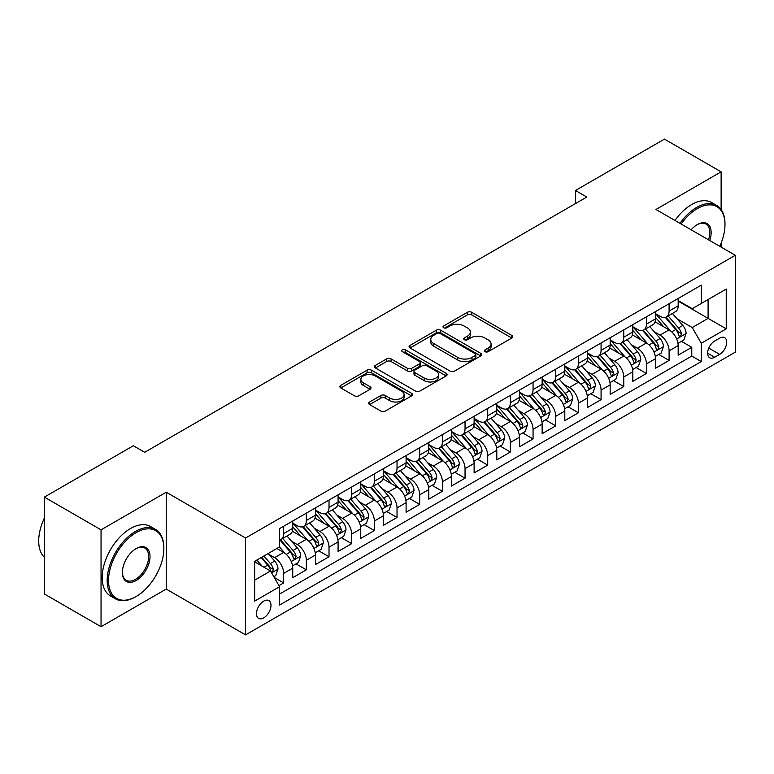 <?xml version="1.0" encoding="UTF-8"?>
<svg xmlns="http://www.w3.org/2000/svg" width="774" height="774" viewBox="0 0 774 774"><rect width="100%" height="100%" fill="white"/><g stroke="black" fill="none" stroke-linecap="round" stroke-linejoin="round"><path stroke-width="1.16" d="M485.066 351.667A2.206 1.267 0 0 0 488.181 351.667L511.827 338.015A3.144 1.819 0 0 0 512.746 336.729A3.144 1.819 0 0 0 511.827 335.442L471.763 312.319A3.144 1.819 0 0 0 467.312 312.319L443.666 325.97A2.206 1.267 0 0 0 443.028 326.87A2.206 1.267 0 0 0 443.666 327.76A2.206 1.267 0 0 0 446.792 327.76L449.849 325.999A10.072 5.815 0 0 1 464.09 325.999L467.428 327.924A10.072 5.815 0 0 1 470.379 332.036A10.072 5.815 0 0 1 467.428 336.148L464.371 337.919A2.206 1.267 0 0 0 463.723 338.818A2.206 1.267 0 0 0 464.371 339.718A2.206 1.267 0 0 0 467.486 339.718L470.544 337.948A10.072 5.815 0 0 1 484.785 337.948L488.123 339.873A10.072 5.815 0 0 1 491.074 343.985A10.072 5.815 0 0 1 488.123 348.097L485.066 349.867A2.206 1.267 0 0 0 484.418 350.767A2.206 1.267 0 0 0 485.066 351.667L485.066 349.867M263.721 617.865A10.255 5.921 120 0 0 270.426 608.828A10.255 5.921 120 0 0 268.849 600.605A10.255 5.921 120 0 0 263.721 601.117A10.255 5.921 120 0 0 257.016 610.154A10.255 5.921 120 0 0 258.593 618.378A10.255 5.921 120 0 0 263.721 617.865M369.624 401.996A3.144 1.819 0 0 0 368.695 403.283A3.144 1.819 0 0 0 369.624 404.57L380.856 411.052A3.144 1.819 0 0 0 385.307 411.052L411.565 395.891A3.144 1.819 0 0 0 412.494 394.605A3.144 1.819 0 0 0 411.565 393.327L371.51 370.195A3.144 1.819 0 0 0 367.06 370.195L340.802 385.355A3.144 1.819 0 0 0 339.883 386.642A3.144 1.819 0 0 0 340.802 387.929L354.376 395.766A3.144 1.819 0 0 0 358.826 395.766L370.069 389.274A3.144 1.819 0 0 0 370.988 387.987A3.144 1.819 0 0 0 370.069 386.71L363.335 382.82A8.417 4.857 0 0 1 360.868 379.386A8.417 4.857 0 0 1 366.063 374.897A8.417 4.857 0 0 1 375.235 375.941L401.609 391.17A8.417 4.857 0 0 1 404.076 394.605A8.417 4.857 0 0 1 398.881 399.103A8.417 4.857 0 0 1 389.709 398.049L385.307 395.504A3.144 1.819 0 0 0 380.856 395.504L369.624 401.996L369.624 404.57M166.226 492.206L101.046 529.842L44.37 497.111L44.37 593.977L101.046 626.708L166.226 589.072L245.581 634.883L245.581 538.017L166.226 492.206L166.226 589.072M721.126 209.551L721.126 171.838L655.946 209.473L735.3 255.285L245.581 538.017M721.126 171.838L664.45 139.117L575.459 190.491L575.459 203.581M44.37 497.111L133.36 445.737L144.69 452.287L586.798 197.041L575.459 190.491M450.071 371.094A3.144 1.819 0 0 0 454.522 371.094L480.78 355.934A3.144 1.819 0 0 0 481.699 354.647A3.144 1.819 0 0 0 480.78 353.37L440.725 330.237A3.144 1.819 0 0 0 436.275 330.237L410.007 345.398A3.144 1.819 0 0 0 409.088 346.684A3.144 1.819 0 0 0 410.007 347.971L450.071 371.094M403.215 352.141A2.206 1.267 0 0 1 405.45 352.451L405.45 349.829L446.172 373.349A3.144 1.819 0 0 1 447.101 374.626A3.144 1.819 0 0 1 446.172 375.912L419.914 391.073A3.144 1.819 0 0 1 415.464 391.073L375.409 367.95L375.409 365.376A3.144 1.819 0 0 0 374.481 366.663A3.144 1.819 0 0 0 375.409 367.95M375.409 365.376L386.642 358.894A3.144 1.819 0 0 1 391.093 358.894L407.337 368.269A3.144 1.819 0 0 0 411.787 368.269L419.247 363.964A3.144 1.819 0 0 0 420.166 362.677A3.144 1.819 0 0 0 419.247 361.4L402.335 351.628A2.206 1.267 0 0 1 401.687 350.728A2.206 1.267 0 0 1 403.051 349.558A2.206 1.267 0 0 1 405.45 349.829M278.969 585.637L283.671 582.919L274.267 577.491M268.907 554.368L274.606 557.657A12.829 7.401 60 0 1 283.671 573.36L292.736 568.126L292.736 577.685L306.34 569.828L296.026 563.878M291.585 541.278L297.274 544.567A12.829 7.401 60 0 1 306.34 560.27L315.415 555.035L315.415 564.594L329.018 556.738L318.704 550.788M314.254 528.187L319.943 531.477A12.829 7.401 60 0 1 329.018 547.189L338.083 541.945L338.083 551.504L351.686 543.648L341.373 537.698M336.922 515.097L342.621 518.386A12.829 7.401 60 0 1 351.686 534.099L360.761 528.855L360.761 538.414L374.364 530.558L364.041 524.608M359.6 502.007L365.289 505.296A12.829 7.401 60 0 1 374.364 521.008L383.43 515.765L383.43 525.323L397.033 517.467L386.719 511.517M382.269 488.926L387.968 492.206A12.829 7.401 60 0 1 397.033 507.918L406.098 502.684L406.098 512.233L419.702 504.377L409.388 498.427M404.947 475.836L410.636 479.116A12.829 7.401 60 0 1 419.702 494.828L428.777 489.594L428.777 499.143L442.38 491.297L432.056 485.337M427.616 462.746L433.305 466.025A12.829 7.401 60 0 1 442.38 481.738L451.445 476.503L451.445 486.053L465.048 478.206L454.735 472.246M450.284 449.655L455.983 452.935A12.829 7.401 60 0 1 465.048 468.647L474.114 463.413L474.114 472.962L487.717 465.116L477.403 459.156M472.962 436.565L478.651 439.845A12.829 7.401 60 0 1 487.717 455.557L496.792 450.323L496.792 459.872L510.395 452.026L500.081 446.066M495.631 423.475L501.32 426.764A12.829 7.401 60 0 1 510.395 442.467L519.46 437.233L519.46 446.792L533.063 438.935L522.75 432.976M518.299 410.384L523.998 413.674A12.829 7.401 60 0 1 533.063 429.377L542.129 424.142L542.129 433.701L555.742 425.845L545.418 419.885M540.978 397.294L546.667 400.584A12.829 7.401 60 0 1 555.742 416.286L564.807 411.052L564.807 420.611L578.41 412.755L568.097 406.795M563.646 384.204L569.345 387.493A12.829 7.401 60 0 1 578.41 403.196L587.476 397.962L587.476 407.521L601.079 399.665L590.765 393.705M586.324 371.114L592.013 374.403A12.829 7.401 60 0 1 601.079 390.106L610.154 384.872L610.154 394.43L623.757 386.574L613.434 380.614M608.993 358.023L614.682 361.313A12.829 7.401 60 0 1 623.757 377.015L632.822 371.781L632.822 381.34L646.425 373.484L636.112 367.534M631.661 344.933L637.36 348.223A12.829 7.401 60 0 1 646.425 363.925L655.491 358.691L655.491 368.25L669.094 360.394L669.094 350.845A12.829 7.401 -120 0 0 660.029 335.132L654.34 331.843M658.78 354.444L669.094 360.394M292.736 568.126A12.829 7.401 -120 0 0 283.671 552.423L276.869 548.495M315.415 555.035A12.829 7.401 -120 0 0 306.34 539.333L292.32 531.235M338.083 541.945A12.829 7.401 -120 0 0 329.018 526.243L314.999 518.145M360.761 528.855A12.829 7.401 -120 0 0 351.686 513.152L337.667 505.054M383.43 515.765A12.829 7.401 -120 0 0 374.364 500.062L360.336 491.964M406.098 502.684A12.829 7.401 -120 0 0 397.033 486.972L383.014 478.874M428.777 489.594A12.829 7.401 -120 0 0 419.702 473.882L405.682 465.784M451.445 476.503A12.829 7.401 -120 0 0 442.38 460.791L428.351 452.693M474.114 463.413A12.829 7.401 -120 0 0 465.048 447.701L451.029 439.613M496.792 450.323A12.829 7.401 -120 0 0 487.717 434.611L473.698 426.522M519.46 437.233A12.829 7.401 -120 0 0 510.395 421.52L496.376 413.432M542.129 424.142A12.829 7.401 -120 0 0 533.063 408.43L519.044 400.342M564.807 411.052A12.829 7.401 -120 0 0 555.742 395.35L541.713 387.252M587.476 397.962A12.829 7.401 -120 0 0 578.41 382.259L564.391 374.161M610.154 384.872A12.829 7.401 -120 0 0 601.079 369.169L587.06 361.071M632.822 371.781A12.829 7.401 -120 0 0 623.757 356.079L609.728 347.981M655.491 358.691A12.829 7.401 -120 0 0 646.425 342.988L632.406 334.89M719.656 338.141L714.673 341.024A9.936 5.737 120 0 0 708.171 349.78A9.936 5.737 120 0 0 709.7 357.743A9.936 5.737 120 0 0 714.673 357.259L719.656 354.376A9.936 5.737 120 0 0 726.147 345.62A9.936 5.737 120 0 0 724.628 337.648A9.936 5.737 120 0 0 719.656 338.141M245.581 634.883L735.3 352.151L735.3 255.285M254.656 580.171L270.523 571.009L279.588 586.711L279.588 605.045L701.292 361.574L701.292 343.25L692.227 327.537L677.008 318.753M279.588 586.711L254.656 601.117L254.656 561.324L279.588 546.918L279.588 528.594L701.292 285.132L701.292 303.456L726.235 289.06L726.235 328.853L701.292 343.25M292.736 523.098L297.274 525.72A12.829 7.401 60 0 0 303.689 526.349L312.754 521.115A12.829 7.401 -120 0 0 315.415 515.242L315.415 507.918M315.415 510.008L319.943 512.63A12.829 7.401 60 0 0 326.357 513.259L335.432 508.025A12.829 7.401 -120 0 0 338.083 502.152L338.083 494.828M338.083 496.918L342.621 499.54A12.829 7.401 60 0 0 349.035 500.168L358.101 494.934A12.829 7.401 -120 0 0 360.761 489.062L360.761 481.738M360.761 483.827L365.289 486.449A12.829 7.401 60 0 0 371.704 487.088L380.769 481.844A12.829 7.401 -120 0 0 383.43 475.981L383.43 468.647M383.43 470.737L387.968 473.359A12.829 7.401 60 0 0 394.372 473.998L403.447 468.754A12.829 7.401 -120 0 0 406.098 462.891L406.098 455.557M406.098 457.647L410.636 460.269A12.829 7.401 60 0 0 417.051 460.907L426.116 455.673A12.829 7.401 -120 0 0 428.777 449.8L428.777 442.467M428.777 444.566L433.305 447.178A12.829 7.401 60 0 0 439.719 447.817L448.785 442.583A12.829 7.401 -120 0 0 451.445 436.71L451.445 429.377M451.445 431.476L455.983 434.088A12.829 7.401 60 0 0 462.388 434.727L471.463 429.493A12.829 7.401 -120 0 0 474.114 423.62L474.114 416.286M474.114 418.386L478.651 420.998A12.829 7.401 60 0 0 485.066 421.637L494.131 416.402A12.829 7.401 -120 0 0 496.792 410.53L496.792 403.196M496.792 405.295L501.32 407.908A12.829 7.401 60 0 0 507.734 408.546L516.809 403.312A12.829 7.401 -120 0 0 519.46 397.439L519.46 390.106M519.46 392.205L523.998 394.817A12.829 7.401 60 0 0 530.413 395.456L539.478 390.222A12.829 7.401 -120 0 0 542.129 384.349L542.129 377.015M542.129 379.115L546.667 381.727A12.829 7.401 60 0 0 553.081 382.366L562.147 377.132A12.829 7.401 -120 0 0 564.807 371.259L564.807 363.925M564.807 366.025L569.345 368.637A12.829 7.401 60 0 0 575.75 369.275L584.825 364.041A12.829 7.401 -120 0 0 587.476 358.168L587.476 350.835M587.476 352.934L592.013 355.556A12.829 7.401 60 0 0 598.428 356.185L607.493 350.951A12.829 7.401 -120 0 0 610.154 345.078L610.154 337.754M610.154 339.844L614.682 342.466A12.829 7.401 60 0 0 621.096 343.095L630.162 337.861A12.829 7.401 -120 0 0 632.822 331.988L632.822 324.664M632.822 326.754L637.36 329.376A12.829 7.401 60 0 0 643.765 330.005L652.84 324.77A12.829 7.401 -120 0 0 655.491 318.898L655.491 311.574M279.588 594.045L691.772 356.079L691.772 347.303L678.169 355.16L678.169 345.601A12.829 7.401 -120 0 0 669.094 329.898L655.075 321.8M655.491 313.663L660.029 316.285A12.829 7.401 -120 0 0 666.443 316.914A12.829 7.401 -120 0 0 669.094 311.051L669.094 303.718M666.443 316.914L675.509 311.68A12.829 7.401 -120 0 0 678.169 305.807L678.169 298.483M283.671 526.243L283.671 533.567A12.829 7.401 60 0 1 281.02 539.439A12.829 7.401 60 0 1 279.588 539.962M281.02 539.439L290.086 534.205A12.829 7.401 -120 0 0 292.736 528.332L292.736 521.008M306.34 513.152L306.34 520.476A12.829 7.401 60 0 1 303.689 526.349M329.018 500.062L329.018 507.396A12.829 7.401 60 0 1 326.357 513.259M351.686 486.972L351.686 494.305A12.829 7.401 60 0 1 349.035 500.168M374.364 473.882L374.364 481.215A12.829 7.401 60 0 1 371.704 487.088M397.033 460.791L397.033 468.125A12.829 7.401 60 0 1 394.372 473.998M419.702 447.701L419.702 455.035A12.829 7.401 60 0 1 417.051 460.907M442.38 434.611L442.38 441.944A12.829 7.401 60 0 1 439.719 447.817M465.048 421.52L465.048 428.854A12.829 7.401 60 0 1 462.388 434.727M487.717 408.43L487.717 415.764A12.829 7.401 60 0 1 485.066 421.637M510.395 395.34L510.395 402.673A12.829 7.401 60 0 1 507.734 408.546M533.063 382.259L533.063 389.583A12.829 7.401 60 0 1 530.413 395.456M555.742 369.169L555.742 376.493A12.829 7.401 60 0 1 553.081 382.366M578.41 356.079L578.41 363.403A12.829 7.401 60 0 1 575.75 369.275M601.079 342.988L601.079 350.312A12.829 7.401 60 0 1 598.428 356.185M623.757 329.898L623.757 337.222A12.829 7.401 60 0 1 621.096 343.095M646.425 316.808L646.425 324.142A12.829 7.401 60 0 1 643.765 330.005M646.425 363.925L646.425 373.484M623.757 377.015L623.757 386.574M601.079 390.106L601.079 399.665M578.41 403.196L578.41 412.755M555.742 416.286L555.742 425.845M533.063 429.377L533.063 438.935M510.395 442.467L510.395 452.026M487.717 455.557L487.717 465.116M465.048 468.647L465.048 478.206M442.38 481.738L442.38 491.297M419.702 494.828L419.702 504.377M397.033 507.918L397.033 517.467M374.364 521.008L374.364 530.558M351.686 534.099L351.686 543.648M329.018 547.189L329.018 556.738M306.34 560.27L306.34 569.828M283.671 573.36L283.671 582.919M270.523 571.009L254.656 561.847M692.227 327.537L708.094 318.375L708.094 299.528L726.235 289.06M678.169 301.096L726.235 328.853M678.169 300.573L692.227 308.691L701.292 303.456M721.126 247.1L721.126 243.075M101.046 529.842L101.046 626.708M681.449 341.353L691.772 347.303M691.772 356.079L701.292 361.574M485.946 351.977L488.123 350.719A10.072 5.815 0 0 0 491.074 346.607L491.074 343.985M470.379 332.036L470.379 334.658A10.072 5.815 0 0 1 467.428 338.77L465.251 340.028M511.778 338.035L471.763 314.931A3.144 1.819 0 0 0 467.312 314.931L444.547 328.079M480.741 355.963L440.725 332.859A3.144 1.819 0 0 0 436.275 332.859L410.056 347.99M475.217 355.547A2.206 1.267 0 0 0 475.865 354.647A2.206 1.267 0 0 0 475.217 353.747L440.058 333.449A2.206 1.267 0 0 0 436.942 333.449L433.711 335.316A10.072 5.815 0 0 0 430.76 339.428A10.072 5.815 0 0 0 433.711 343.54L457.744 357.414A10.072 5.815 0 0 0 471.985 357.414L475.217 355.547L475.217 358.168A2.206 1.267 0 0 0 475.865 357.269L475.865 354.647M430.76 339.428L430.76 342.04A10.072 5.815 0 0 0 433.711 346.152L433.711 343.54M475.217 358.168L471.985 360.026A10.072 5.815 0 0 1 457.744 360.026L433.711 346.152M375.448 367.969L386.642 361.506L386.642 358.894M420.166 362.677L420.166 365.299A3.144 1.819 0 0 1 419.247 366.586L411.787 370.891A3.144 1.819 0 0 1 407.337 370.891L391.093 361.506A3.144 1.819 0 0 0 386.642 361.506M405.45 352.451L446.134 375.941M424.2 378.002A8.417 4.857 0 0 0 433.372 379.057A8.417 4.857 0 0 0 438.568 374.568A8.417 4.857 0 0 0 436.101 371.123L426.813 365.763A3.144 1.819 0 0 0 422.362 365.763L414.912 370.069A3.144 1.819 0 0 0 413.984 371.356A3.144 1.819 0 0 0 414.912 372.642L424.2 378.002L424.2 380.624A8.417 4.857 0 0 0 433.372 381.669A8.417 4.857 0 0 0 438.568 377.18L438.568 374.568M413.984 371.356L413.984 373.968A3.144 1.819 0 0 0 414.912 375.255L414.912 372.642M424.2 380.624L414.912 375.255M404.076 394.605L404.076 397.226A8.417 4.857 0 0 1 398.881 401.716A8.417 4.857 0 0 1 389.709 400.661L385.307 398.126A3.144 1.819 0 0 0 380.856 398.126L369.662 404.589M360.868 379.386L360.868 381.998A8.417 4.857 0 0 0 363.335 385.442L363.335 382.82M370.02 389.303L363.335 385.442M411.526 395.92L371.51 372.816A3.144 1.819 0 0 0 367.06 372.816L340.841 387.948M677.976 343.356L683.839 339.979L686.103 333.43A8.495 4.905 -120 0 0 682.794 325.457L672.432 313.46M670.361 330.73L658.074 316.498A24.526 14.164 -120 0 0 655.491 313.809M663.618 326.734L656.749 318.782A20.356 11.755 -120 0 0 655.491 317.408M665.282 317.379L675.76 329.511A8.495 4.905 60 0 1 678.788 335.365L679.408 336.371L680.559 336.206L681.517 333.797A8.495 4.905 -120 0 0 678.488 327.944L668.126 315.947M665.901 317.185L677.163 330.217A4.325 2.496 60 0 1 678.247 331.911L681.517 333.797M719.752 246.306A39.116 22.581 120 0 0 724.986 224.595A39.116 22.581 120 0 0 697.326 208.622A39.116 22.581 120 0 0 681.13 224.015M679.969 223.338A40.084 23.143 -60 0 1 696.648 207.442A40.084 23.143 -60 0 1 716.685 205.458A40.084 23.143 -60 0 1 724.986 223.802L724.986 224.595M691.172 229.81A19.563 11.291 -60 0 1 697.326 224.586L697.326 224.586A19.563 11.291 -60 0 1 709.71 240.511M674.976 220.455A40.084 23.143 -60 0 1 691.656 204.559A40.084 23.143 -60 0 1 711.693 202.575L716.685 205.458M708.52 239.824A18.595 10.739 120 0 0 705.946 224.063A18.595 10.739 120 0 0 696.977 224.799M135.508 596.86L136.195 596.464A39.116 22.581 120 0 0 136.195 596.464A39.116 22.581 120 0 0 163.846 548.563A39.116 22.581 120 0 0 136.185 532.589A39.116 22.581 120 0 0 108.534 580.5A39.116 22.581 120 0 0 136.185 596.464L135.508 596.86A40.084 23.143 -60 0 1 115.471 598.844A40.084 23.143 -60 0 1 109.328 566.732A40.084 23.143 -60 0 1 135.508 531.409A40.084 23.143 -60 0 1 155.545 529.426A40.084 23.143 -60 0 1 163.846 547.769L163.846 548.563M136.185 580.5A19.563 11.291 -60 0 1 122.36 572.508A19.563 11.291 -60 0 1 136.185 548.563L136.185 548.563A19.563 11.291 -60 0 1 150.021 556.545A19.563 11.291 -60 0 1 136.185 580.5M122.36 572.112A18.595 10.739 120 0 0 126.21 580.239A18.595 10.739 120 0 0 135.508 579.32A18.595 10.739 120 0 0 147.66 562.93A18.595 10.739 120 0 0 144.806 548.031A18.595 10.739 120 0 0 135.847 548.766M115.471 598.844L110.479 595.961A40.084 23.143 -60 0 1 104.335 563.849A40.084 23.143 -60 0 1 130.525 528.536A40.084 23.143 -60 0 1 150.562 526.543L155.545 529.426M44.37 557.328A40.084 23.143 -60 0 1 44.37 518.058M655.307 356.446L661.16 353.07L663.424 346.52A8.495 4.905 -120 0 0 660.116 338.538L649.763 326.551M647.683 343.811L635.396 329.589A24.526 14.164 -120 0 0 632.822 326.899M640.949 339.825L634.08 331.872A20.356 11.755 -120 0 0 632.822 330.498M642.614 330.469L653.092 342.601A8.495 4.905 60 0 1 656.12 348.455L656.739 349.461L657.89 349.297L658.838 346.878A8.495 4.905 -120 0 0 655.81 341.024L645.458 329.037M643.233 330.275L654.485 343.308A4.325 2.496 60 0 1 655.578 345.001L658.838 346.878M632.629 369.537L638.492 366.15L640.756 359.61A8.495 4.905 -120 0 0 637.447 351.628L627.085 339.641M625.015 356.901L612.727 342.679A24.526 14.164 -120 0 0 610.154 339.989M618.271 352.915L611.402 344.962A20.356 11.755 -120 0 0 610.154 343.588M619.945 343.559L630.423 355.692A8.495 4.905 60 0 1 633.451 361.545L634.07 362.551L635.212 362.387L636.17 359.968A8.495 4.905 -120 0 0 633.142 354.115L622.78 342.127M620.554 343.356L631.816 356.398A4.325 2.496 60 0 1 632.909 358.091L636.17 359.968M609.96 382.627L615.814 379.241L618.087 372.7A8.495 4.905 -120 0 0 614.779 364.718L604.417 352.731M602.336 369.991L590.059 355.769A24.526 14.164 -120 0 0 587.476 353.07M595.603 366.005L588.733 358.043A20.356 11.755 -120 0 0 587.476 356.679M597.267 356.65L607.745 368.782A8.495 4.905 60 0 1 610.773 374.635L611.392 375.642L612.544 375.477L613.501 373.058A8.495 4.905 -120 0 0 610.463 367.205L600.111 355.218M597.886 356.446L609.148 369.488A4.325 2.496 60 0 1 610.231 371.181L613.501 373.058M587.292 395.717L593.145 392.331L595.409 385.791A8.495 4.905 -120 0 0 592.1 377.809L581.748 365.821M579.668 383.082L567.381 368.859A24.526 14.164 -120 0 0 564.807 366.16M572.934 379.096L566.065 371.133A20.356 11.755 -120 0 0 564.807 369.769M574.598 369.74L585.076 381.872A8.495 4.905 60 0 1 588.105 387.726L588.724 388.732L589.875 388.567L590.823 386.149A8.495 4.905 -120 0 0 587.795 380.295L577.433 368.308M575.217 369.537L586.469 382.579A4.325 2.496 60 0 1 587.563 384.272L590.823 386.149M564.614 408.807L570.477 405.421L572.741 398.881A8.495 4.905 -120 0 0 569.432 390.899L559.07 378.912M556.999 396.172L544.712 381.95A24.526 14.164 -120 0 0 542.129 379.25M550.256 392.186L543.387 384.223A20.356 11.755 -120 0 0 542.129 382.859M551.93 382.83L562.408 394.963A8.495 4.905 60 0 1 565.436 400.816L566.055 401.822L567.197 401.658L568.155 399.239A8.495 4.905 -120 0 0 565.126 393.386L554.764 381.398M552.539 382.627L563.801 395.669A4.325 2.496 60 0 1 564.894 397.362L568.155 399.239M541.945 421.898L547.799 418.511L550.072 411.971A8.495 4.905 -120 0 0 546.763 403.989L536.401 391.992M534.321 409.262L522.044 395.04A24.526 14.164 -120 0 0 519.46 392.341M527.587 405.276L520.718 397.314A20.356 11.755 -120 0 0 519.46 395.949M529.252 395.92L539.73 408.053A8.495 4.905 60 0 1 542.758 413.897L543.377 414.912L544.528 414.748L545.476 412.329A8.495 4.905 -120 0 0 542.448 406.476L532.096 394.488M529.871 395.717L541.132 408.749A4.325 2.496 60 0 1 542.216 410.443L545.476 412.329M519.267 434.988L525.13 431.602L527.394 425.061A8.495 4.905 -120 0 0 524.085 417.08L513.733 405.083M511.653 422.352L499.365 408.13A24.526 14.164 -120 0 0 496.792 405.431M504.919 418.366L498.04 410.404A20.356 11.755 -120 0 0 496.792 409.04M506.583 409.011L517.061 421.133A8.495 4.905 60 0 1 520.089 426.987L520.709 428.003L521.85 427.838L522.808 425.419A8.495 4.905 -120 0 0 519.78 419.566L509.418 407.569M507.202 408.807L518.454 421.84A4.325 2.496 60 0 1 519.548 423.533L522.808 425.419M496.598 448.078L502.461 444.692L504.725 438.152A8.495 4.905 -120 0 0 501.417 430.17L491.055 418.173M488.984 435.443L476.697 421.22A24.526 14.164 -120 0 0 474.114 418.521M482.241 431.447L475.371 423.494A20.356 11.755 -120 0 0 474.114 422.13M483.905 422.101L494.383 434.224A8.495 4.905 60 0 1 497.421 440.077L498.03 441.083L499.182 440.928L500.139 438.51A8.495 4.905 -120 0 0 497.111 432.656L486.749 420.659M484.524 421.898L495.786 434.93A4.325 2.496 60 0 1 496.879 436.623L500.139 438.51M473.93 461.169L479.783 457.782L482.047 451.232A8.495 4.905 -120 0 0 478.738 443.26L468.386 431.263M466.306 448.533L454.028 434.311A24.526 14.164 -120 0 0 451.445 431.611M459.572 444.537L452.703 436.584A20.356 11.755 -120 0 0 451.445 435.22M461.236 435.182L471.714 447.314A8.495 4.905 60 0 1 474.743 453.167L475.362 454.174L476.513 454.019L477.461 451.6A8.495 4.905 -120 0 0 474.433 445.747L464.081 433.75M461.855 434.988L473.108 448.02A4.325 2.496 60 0 1 474.201 449.713L477.461 451.6M451.252 474.259L457.115 470.873L459.379 464.323A8.495 4.905 -120 0 0 456.07 456.35L445.708 444.353M443.637 461.623L431.35 447.401A24.526 14.164 -120 0 0 428.777 444.702M436.904 457.627L430.025 449.675A20.356 11.755 -120 0 0 428.777 448.31M438.568 448.272L449.046 460.404A8.495 4.905 60 0 1 452.074 466.258L452.693 467.264L453.835 467.109L454.793 464.69A8.495 4.905 -120 0 0 451.764 458.837L441.403 446.84M439.177 448.078L450.439 461.111A4.325 2.496 60 0 1 451.532 462.804L454.793 464.69M428.583 487.339L434.437 483.963L436.71 477.413A8.495 4.905 -120 0 0 433.401 469.441L423.039 457.444M420.969 474.714L408.682 460.491A24.526 14.164 -120 0 0 406.098 457.792M414.225 470.718L407.356 462.765A20.356 11.755 -120 0 0 406.098 461.401M415.89 461.362L426.368 473.495A8.495 4.905 60 0 1 429.396 479.348L430.015 480.354L431.166 480.199L432.124 477.781A8.495 4.905 -120 0 0 429.096 471.927L418.734 459.93M416.509 461.169L427.77 474.201A4.325 2.496 60 0 1 428.854 475.894L432.124 477.781M405.915 500.43L411.768 497.053L414.032 490.503A8.495 4.905 -120 0 0 410.723 482.531L400.371 470.534M398.291 487.804L386.003 473.582A24.526 14.164 -120 0 0 383.43 470.882M391.557 483.808L384.688 475.855A20.356 11.755 -120 0 0 383.43 474.491M393.221 474.452L403.699 486.585A8.495 4.905 60 0 1 406.727 492.438L407.347 493.444L408.498 493.28L409.446 490.871A8.495 4.905 -120 0 0 406.418 485.017L396.056 473.02M393.84 474.259L405.092 487.291A4.325 2.496 60 0 1 406.186 488.984L409.446 490.871M383.236 513.52L389.099 510.143L391.363 503.593A8.495 4.905 -120 0 0 388.055 495.621L377.693 483.624M375.622 500.894L363.335 486.672A24.526 14.164 -120 0 0 360.761 483.973M368.879 496.898L362.009 488.945A20.356 11.755 -120 0 0 360.761 487.572M370.553 487.543L381.031 499.675A8.495 4.905 60 0 1 384.059 505.528L384.678 506.535L385.82 506.37L386.777 503.961A8.495 4.905 -120 0 0 383.749 498.108L373.387 486.111M371.162 487.349L382.424 500.381A4.325 2.496 60 0 1 383.517 502.074L386.777 503.961M360.568 526.61L366.421 523.234L368.695 516.684A8.495 4.905 -120 0 0 365.386 508.711L355.024 496.714M352.944 513.984L340.666 499.752A24.526 14.164 -120 0 0 338.083 497.063M346.21 509.989L339.341 502.036A20.356 11.755 -120 0 0 338.083 500.662M347.874 500.633L358.352 512.765A8.495 4.905 60 0 1 361.381 518.619L362 519.625L363.151 519.46L364.109 517.051A8.495 4.905 -120 0 0 361.071 511.198L350.719 499.201M348.493 500.439L359.755 513.472A4.325 2.496 60 0 1 360.839 515.165L364.109 517.051M337.89 539.701L343.753 536.324L346.017 529.774A8.495 4.905 -120 0 0 342.708 521.792L332.356 509.805M330.275 527.075L317.988 512.843A24.526 14.164 -120 0 0 315.415 510.153M323.542 523.079L316.663 515.126A20.356 11.755 -120 0 0 315.415 513.752M325.206 513.723L335.684 525.856A8.495 4.905 60 0 1 338.712 531.709L339.331 532.715L340.473 532.551L341.431 530.142A8.495 4.905 -120 0 0 338.402 524.288L328.041 512.291M325.825 513.53L337.077 526.562A4.325 2.496 60 0 1 338.17 528.255L341.431 530.142M315.221 552.791L321.084 549.414L323.348 542.864A8.495 4.905 -120 0 0 320.039 534.882L309.677 522.895M307.607 540.155L295.32 525.933A24.526 14.164 -120 0 0 292.736 523.243M300.863 536.169L293.994 528.216A20.356 11.755 -120 0 0 292.736 526.842M302.528 526.813L313.006 538.946A8.495 4.905 60 0 1 316.044 544.799L316.653 545.805L317.804 545.641L318.762 543.222A8.495 4.905 -120 0 0 315.734 537.369L305.372 525.382M303.147 526.61L314.408 539.652A4.325 2.496 60 0 1 315.502 541.345L318.762 543.222M292.553 565.881L298.406 562.495L300.68 555.955A8.495 4.905 -120 0 0 297.371 547.973L287.009 535.985M284.929 553.246L279.511 546.966M278.195 549.259L277.315 548.234M279.859 539.904L290.337 552.036A8.495 4.905 60 0 1 293.365 557.89L293.985 558.896L295.136 558.731L296.084 556.312A8.495 4.905 -120 0 0 293.056 550.459L282.704 538.472M280.478 539.701L291.73 552.742A4.325 2.496 60 0 1 292.824 554.436L296.084 556.312M273.812 576.698L275.738 575.585L278.001 569.045A8.495 4.905 -120 0 0 274.693 561.063L268.172 553.516M262.086 566.133L256.833 560.057M255.526 562.35L254.656 561.344M261.148 557.57L267.669 565.126A8.495 4.905 60 0 1 270.697 570.98L271.316 571.986L272.458 571.822L273.416 569.403A8.495 4.905 -120 0 0 270.387 563.549L263.866 556.003M261.67 557.27L269.062 565.833A4.325 2.496 60 0 1 270.155 567.526L273.416 569.403M274.606 557.657L283.671 552.423M297.274 544.567L306.34 539.333M319.943 531.477L329.018 526.243M342.621 518.386L351.686 513.152M365.289 505.296L374.364 500.062M387.968 492.206L397.033 486.972M410.636 479.116L419.702 473.882M433.305 466.025L442.38 460.791M455.983 452.935L465.048 447.701M478.651 439.845L487.717 434.611M501.32 426.764L510.395 421.52M523.998 413.674L533.063 408.43M546.667 400.584L555.742 395.35M569.345 387.493L578.41 382.259M592.013 374.403L601.079 369.169M614.682 361.313L623.757 356.079M637.36 348.223L646.425 342.988M660.029 335.132L669.094 329.898M669.094 311.051L678.169 305.807M283.671 533.567L292.736 528.332M306.34 520.476L315.415 515.242M329.018 507.396L338.083 502.152M351.686 494.305L360.761 489.062M374.364 481.215L383.43 475.981M397.033 468.125L406.098 462.891M419.702 455.035L428.777 449.8M442.38 441.944L451.445 436.71M465.048 428.854L474.114 423.62M487.717 415.764L496.792 410.53M510.395 402.673L519.46 397.439M533.063 389.583L542.129 384.349M555.742 376.493L564.807 371.259M578.41 363.403L587.476 358.168M601.079 350.312L610.154 345.078M623.757 337.222L632.822 331.988M646.425 324.142L655.491 318.898M669.094 350.845L678.169 345.601M708.781 348.097L719.656 354.376M707.639 353.196L714.673 357.259M488.123 350.719L488.123 348.097M464.371 339.718L464.371 337.919M467.428 338.77L467.428 336.148M443.666 327.76L443.666 325.97M467.312 314.931L467.312 312.319M471.763 314.931L471.763 312.319M511.827 338.015L511.827 335.442M410.007 347.971L410.007 345.398M436.275 332.859L436.275 330.237M440.725 332.859L440.725 330.237M480.78 355.934L480.78 353.37M457.744 360.026L457.744 357.414M471.985 360.026L471.985 357.414M391.093 361.506L391.093 358.894M407.337 370.891L407.337 368.269M411.787 370.891L411.787 368.269M419.247 366.586L419.247 363.964M446.172 375.912L446.172 373.349M380.856 398.126L380.856 395.504M385.307 398.126L385.307 395.504M389.709 400.661L389.709 398.049M370.069 389.274L370.069 386.71M340.802 387.929L340.802 385.355M367.06 372.816L367.06 370.195M371.51 372.816L371.51 370.195M411.565 395.891L411.565 393.327M676.679 339.002L686.045 333.594M658.074 316.498L659.245 315.831M678.488 327.944L682.794 325.457M671.716 331.853L675.76 329.511M654.011 352.093L663.376 346.684M635.396 329.589L636.567 328.921M655.81 341.024L660.116 338.538M649.038 344.943L653.092 342.601M631.332 365.183L640.698 359.775M612.727 342.679L613.898 342.011M633.142 354.115L637.447 351.628M626.369 358.033L630.423 355.692M608.664 378.273L618.029 372.865M590.059 355.769L591.22 355.102M610.463 367.205L614.779 364.718M603.691 371.123L607.745 368.782M585.995 391.363L595.361 385.955M567.381 368.859L568.551 368.182M587.795 380.295L592.1 377.809M581.022 384.204L585.076 381.872M563.317 404.454L572.683 399.045M544.712 381.95L545.883 381.272M565.126 393.386L569.432 390.899M558.354 397.294L562.408 394.963M540.649 417.544L550.014 412.136M522.044 395.04L523.205 394.363M542.448 406.476L546.763 403.989M535.676 410.384L539.73 408.053M517.97 430.625L527.336 425.226M499.365 408.13L500.536 407.453M519.78 419.566L524.085 417.08M513.007 423.475L517.061 421.133M495.302 443.715L504.667 438.316M476.697 421.22L477.868 420.543M497.111 432.656L501.417 430.17M490.339 436.565L494.383 434.224M472.633 456.805L481.999 451.397M454.028 434.311L455.189 433.634M474.433 445.747L478.738 443.26M467.66 449.655L471.714 447.314M449.955 469.895L459.321 464.487M431.35 447.401L432.521 446.724M451.764 458.837L456.07 456.35M444.992 462.746L449.046 460.404M427.287 482.986L436.652 477.577M408.682 460.491L409.843 459.814M429.096 471.927L433.401 469.441M422.314 475.836L426.368 473.495M404.618 496.076L413.984 490.668M386.003 473.582L387.174 472.904M406.418 485.017L410.723 482.531M399.645 488.926L403.699 486.585M381.94 509.166L391.305 503.758M363.335 486.672L364.506 485.995M383.749 498.108L388.055 495.621M376.977 502.016L381.031 499.675M359.271 522.256L368.637 516.848M340.666 499.752L341.827 499.085M361.071 511.198L365.386 508.711M354.298 515.107L358.352 512.765M336.603 535.347L345.968 529.938M317.988 512.843L319.159 512.175M338.402 524.288L342.708 521.792M331.63 528.197L335.684 525.856M313.925 548.437L323.29 543.029M295.32 525.933L296.49 525.265M315.734 537.369L320.039 534.882M308.961 541.287L313.006 538.946M291.256 561.527L300.622 556.119M293.056 550.459L297.371 547.973M286.283 554.378L290.337 552.036M271.597 572.876L277.943 569.209M270.387 563.549L274.693 561.063M264.002 567.245L267.669 565.126"/></g></svg>
